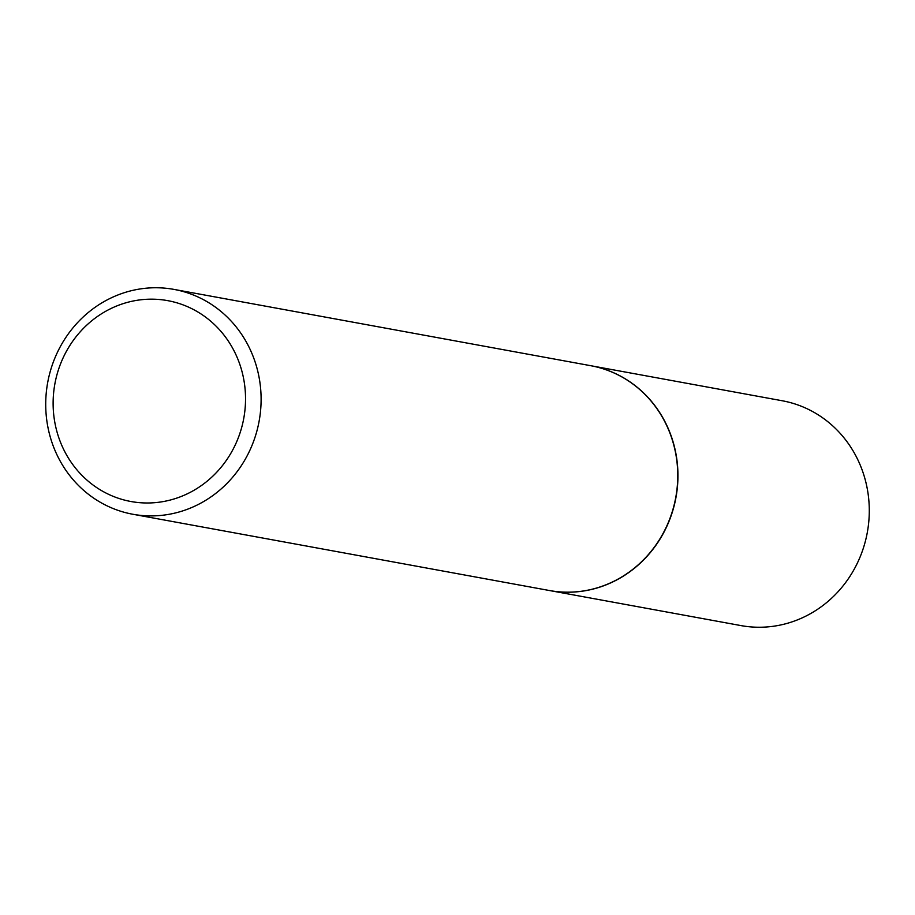 <?xml version="1.0" encoding="UTF-8"?>
<svg xmlns="http://www.w3.org/2000/svg" width="915" height="915" viewBox="0 0 915 915"><rect width="100%" height="100%" fill="white"/><g stroke="black" fill="none" stroke-linecap="round" stroke-linejoin="round"><path stroke-width="1.37" d="M549.572 590.552A114.295 107.467 -79.6 0 0 549.675 590.564L741.013 625.597A114.295 107.467 -79.6 0 0 869.25 507.734A114.295 107.467 -79.6 0 0 782.176 400.747L590.838 365.726A114.295 107.467 -79.6 0 0 590.735 365.703M549.675 590.564A114.295 107.467 -79.6 0 0 677.912 472.712A114.295 107.467 -79.6 0 0 590.838 365.726M132.824 514.253L549.469 590.53A114.295 107.467 -79.6 0 0 677.718 472.666A114.295 107.467 -79.6 0 0 590.633 365.68L173.987 289.403A114.295 107.467 -79.6 0 0 45.75 407.267A114.295 107.467 -79.6 0 0 132.824 514.253A114.295 107.467 -79.6 0 0 261.072 396.389A114.295 107.467 -79.6 0 0 173.987 289.403M245.506 396.218A102.103 96.006 -79.6 0 0 146.835 299.285A102.103 96.006 -79.6 0 0 53.15 405.94A102.103 96.006 -79.6 0 0 151.81 502.873A102.103 96.006 -79.6 0 0 245.506 396.218"/></g></svg>
